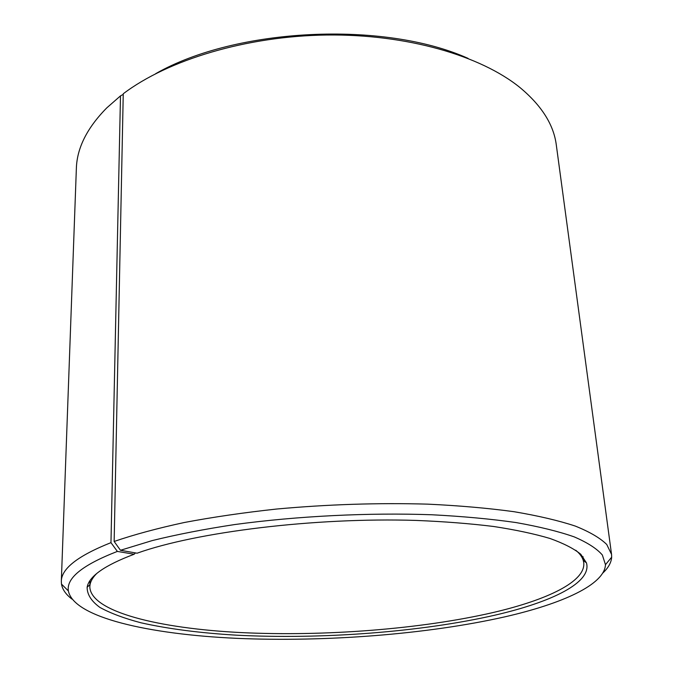<?xml version="1.0" encoding="UTF-8"?>
<svg xmlns="http://www.w3.org/2000/svg" width="673" height="673" viewBox="0 0 673 673"><rect width="100%" height="100%" fill="white"/><g stroke="black" fill="none" stroke-linecap="round" stroke-linejoin="round"><path stroke-width="1.01" d="M96.533 573.682C92.916 577.367 90.762 580.976 90.064 584.509L89.803 586.814C90.653 611.883 159.047 628.498 241.355 632.595C324.436 636.582 421.138 629.162 493.368 612.464C547.393 599.853 585.939 581.472 583.743 562.653L583.255 560.39C582.221 556.941 579.722 553.559 575.768 550.245M123.235 94.38L120.492 95.877L110.969 542.648L117.363 551.414L134.154 554.241C104.66 565.337 88.979 576.349 87.12 587.285C87.128 594.528 91.393 601.241 99.932 607.441C110.549 613.263 124.253 618.386 141.052 622.811C168.385 628.919 200.251 633.041 236.635 635.186C321.425 639.543 420.919 632.115 495.135 615.122C552.011 601.973 592.08 582.498 586.461 562.864L580.774 554.258C573.934 548.655 563.671 543.397 549.992 538.476C534.354 533.832 515.543 529.836 493.57 526.479C469.956 523.569 444.113 521.55 416.032 520.422C314.998 517.251 196.457 531.948 137.073 553.206L120.475 550.278L114.149 541.462L123.252 93.766C167.846 59.956 246.31 36.073 326.649 35.013C406.997 34.012 480.859 55.708 520.094 87.65C541.672 105.636 553.744 124.766 556.31 145.032L611.547 554.392L606.752 544.491C600.148 537.996 589.632 531.847 575.222 526.05C558.531 520.549 538.131 515.77 514.004 511.699C487.933 508.149 459.171 505.625 427.725 504.144C378.327 502.748 328.029 504.363 276.813 509.015C243.845 512.599 213.038 517.083 184.402 522.484C157.49 528.297 134.07 534.623 114.149 541.462M117.363 551.414C82.594 564.933 66.265 578.115 68.377 590.944C73.651 617.478 148.817 634.336 236.686 638.341C325.446 642.193 427.498 634.345 505.061 616.796C562.275 603.689 604.573 584.66 605.473 564.681L602.36 555.023C596.901 548.655 587.512 542.615 574.212 536.877C558.607 531.426 539.216 526.656 516.031 522.559C490.836 518.959 462.839 516.368 432.032 514.769C368.711 512.498 297.331 516.04 234.7 524.553C204.289 529.18 176.789 534.522 152.207 540.587L120.475 550.278M110.969 542.648C77.95 555.772 61.403 568.66 61.327 581.304L61.487 584.088C62.379 589.43 65.861 594.436 71.944 599.088M120.492 95.877L106.797 107.865C87.078 127.87 76.932 148.085 76.36 168.511L61.327 581.304M468.038 58.366C383.77 20.552 235.92 27.778 155.741 73.643M602.722 573.127C608.316 567.903 611.294 562.586 611.664 557.185L611.547 554.392M134.154 554.241L135.475 552.92M582.986 556.621L583.483 560.559M583.255 560.39L586.461 562.864M68.377 590.944L61.487 584.088M605.473 564.681L611.664 557.185M90.064 584.509L87.12 587.285M89.972 580.74L89.862 584.702"/></g></svg>
